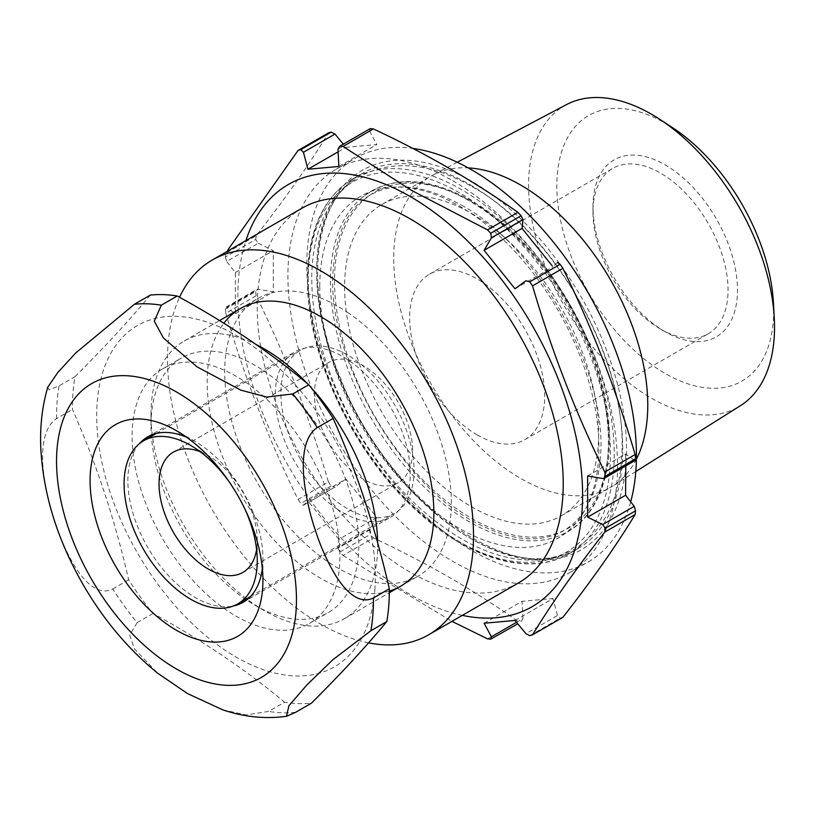 <?xml version="1.0" encoding="UTF-8"?>
<svg xmlns="http://www.w3.org/2000/svg" width="815" height="815" viewBox="0 0 815 815"><rect width="100%" height="100%" fill="white"/><g stroke="black" fill="none" stroke-linecap="round" stroke-linejoin="round"><path stroke-width="0.61" stroke-dasharray="4.08 3.06" d="M319.765 286.636A197.393 113.968 -120 0 0 529.129 547.099A197.393 113.968 -120 0 0 529.129 267.931A197.393 113.968 -120 0 0 319.765 286.636M630.688 501.785A233.08 134.567 60 0 1 588.165 561.993A233.08 134.567 60 0 1 355.075 427.417A233.08 134.567 60 0 1 355.085 158.283A233.08 134.567 60 0 1 412.798 148.401M452.733 180.726A233.08 134.567 60 0 1 604.995 386.127A233.08 134.567 60 0 1 569.267 572.894A233.08 134.567 60 0 1 390.477 511.311A233.08 134.567 60 0 1 336.188 169.184A233.08 134.567 60 0 1 452.733 180.726M389.326 591.099A160.28 92.543 60 0 1 320.499 578.253A160.28 92.543 60 0 1 221.619 454.261A160.28 92.543 60 0 1 223.85 323.229M368.574 642.872A216.383 124.929 60 0 1 208.08 502.315A216.383 124.929 60 0 1 179.545 297.281M518.422 582.97A216.383 124.929 60 0 1 302.039 458.04A216.383 124.929 60 0 1 302.039 208.182M462.299 615.376A243.767 140.74 60 0 1 288.347 465.946A243.767 140.74 60 0 1 245.916 240.588M557.501 262.542L552.977 266.862L552.061 265.659M515.009 288.775L552.977 266.862M635.14 460.485L634.233 460.312L602.692 478.517M587.635 475.95L625.604 454.026L634.233 460.312M625.798 465.874L625.604 454.026M562.89 617.312A270.478 156.164 60 0 1 560.129 618.147L557.501 615.508L525.96 633.713M515.009 620.47L552.977 598.546L557.501 615.508M484.1 623.231L522.069 601.307L552.977 598.546M337.96 149.196L369.501 130.991L370.204 128.638M369.501 130.991L376.836 144.561L345.927 147.321L343.156 143.97M338.867 166.474L376.836 144.561M338.103 151.834L345.927 147.321M225.368 256.98L226.702 261.442L258.243 243.237L255.716 239.457L225.368 256.98A270.478 156.164 -120 0 1 225.806 253.251L256.165 235.729C285.27 198.565 309.343 164.314 328.404 132.957M255.716 239.457A270.478 156.164 60 0 1 256.165 235.729M258.243 243.237L273.31 250.633L273.31 291.841L258.243 289.274L226.702 307.479L235.341 313.765L235.341 272.556L226.702 261.442M235.341 272.556L273.31 250.633M235.341 313.765L273.31 291.841M225.806 313.266C244.857 378.231 268.94 440.294 298.046 499.452L328.404 481.92C309.343 416.964 285.27 354.902 256.165 295.733L225.806 313.266A270.478 156.164 -120 0 1 225.368 309.028L226.702 307.479L225.806 307.306L256.633 289.508L258.243 289.274M256.165 295.733A270.478 156.164 60 0 1 255.716 291.505L256.633 289.508M298.046 499.452A270.478 156.164 -120 0 0 300.806 503.476L303.445 505.249L334.985 487.044L331.165 485.954A270.478 156.164 60 0 1 328.404 481.92M334.792 487.166L303.353 505.31L307.958 500.93L345.927 479.006L376.836 517.454L369.501 529.984L337.96 548.2L338.867 539.377L376.836 517.454M345.927 479.006L334.782 487.166M338.867 539.377L307.958 500.93M337.96 548.2L339.845 552.04A270.478 156.164 -120 0 0 343.054 555.443L373.402 537.91A270.478 156.164 60 0 1 370.204 534.508L369.501 529.984M343.054 555.443L451.948 621.356M487.533 638.848L517.882 621.325C474.982 590.753 426.826 562.951 373.402 537.91M516.527 622.314L522.975 618.595L521.091 621.631A270.478 156.164 60 0 1 517.882 621.325M517.78 623.821L490.742 639.154M522.975 618.595L522.069 601.307M469.44 200.928A196.527 113.468 -120 0 0 360.79 198.626A196.527 113.468 -120 0 0 344.236 358.732A196.527 113.468 -120 0 0 469.44 521.865A196.527 113.468 -120 0 0 556.075 536.881A196.527 113.468 -120 0 0 600.604 384.13A196.527 113.468 -120 0 0 469.44 200.928M471.62 213.449A179.657 103.719 60 0 1 588.99 371.762A179.657 103.719 60 0 1 561.443 515.722A179.657 103.719 60 0 1 381.797 411.993A179.657 103.719 60 0 1 381.797 204.555A179.657 103.719 60 0 1 471.62 213.449M636.403 459.212A179.657 103.719 60 0 1 612.513 486.188A179.657 103.719 60 0 1 610.557 487.36A179.657 103.719 60 0 1 520.734 478.466A179.657 103.719 60 0 1 403.374 320.152A179.657 103.719 60 0 1 430.911 176.193A179.657 103.719 60 0 1 432.908 175.093A179.657 103.719 60 0 1 468.207 167.89M566.537 104.585A173.901 100.408 -120 0 0 537.431 243.257A173.901 100.408 -120 0 0 651.552 398.24A173.901 100.408 -120 0 0 740.397 405.717M773.404 302.487A153.302 88.509 60 0 1 665.244 373.525A153.302 88.509 60 0 1 556.9 181.643A153.302 88.509 60 0 1 672.436 127.609M660.517 329.056L660.517 329.056A95.508 55.135 60 0 1 592.984 212.083A95.508 55.135 60 0 1 612.768 168.369A95.508 55.135 60 0 1 708.276 223.504A95.508 55.135 60 0 1 708.266 333.783A95.508 55.135 60 0 1 660.517 329.056L665.244 331.776A102.181 58.996 -120 0 0 737.494 290.069A102.181 58.996 -120 0 0 665.244 164.915A102.181 58.996 -120 0 0 592.984 206.633A102.181 58.996 -120 0 0 665.244 331.776L660.517 329.056M477.172 434.904A95.508 55.135 -120 0 0 524.931 439.631A95.508 55.135 -120 0 0 524.931 329.362A95.508 55.135 -120 0 0 429.423 274.217A95.508 55.135 -120 0 0 414.784 350.745A95.508 55.135 -120 0 0 477.172 434.904M222.627 709.784L246.008 714.918L268.655 711.424L284.557 702.245A224.064 129.361 -120 0 0 311.442 703.172M307.51 383.722A160.28 92.543 60 0 1 310.556 386.993M377.661 542.902A160.28 92.543 60 0 1 344.49 618.616A160.28 92.543 60 0 1 264.345 610.68A160.28 92.543 60 0 1 151.009 414.366A160.28 92.543 60 0 1 184.2 340.996A160.28 92.543 60 0 1 256.195 344.562M347.536 312.359A160.28 92.543 60 0 1 444.46 453.772A160.28 92.543 60 0 1 418.156 576.083A160.28 92.543 60 0 1 257.876 483.54A160.28 92.543 60 0 1 257.876 298.463A160.28 92.543 60 0 1 347.536 312.359M263.622 370.754A146.924 84.831 60 0 1 352.467 500.379A146.924 84.831 60 0 1 328.363 612.503A146.924 84.831 60 0 1 254.901 605.219A146.924 84.831 60 0 1 151.009 425.277A146.924 84.831 60 0 1 181.439 358.009A146.924 84.831 60 0 1 263.622 370.754M244.734 381.654A146.924 84.831 60 0 1 333.579 511.29A146.924 84.831 60 0 1 309.476 623.404A146.924 84.831 60 0 1 162.542 538.583A146.924 84.831 60 0 1 162.542 368.92A146.924 84.831 60 0 1 244.734 381.654M374.829 589.826A197.016 113.743 -120 0 0 176.733 316.363A197.016 113.743 -120 0 0 156.47 582.307A197.016 113.743 -120 0 0 374.829 589.826M150.327 295.081C130.298 319.337 105.176 346.548 74.949 376.703A224.064 129.361 -120 0 0 72.454 409.446C96.282 463.297 115.007 520.082 128.627 579.822A224.064 129.361 -120 0 0 153.016 613.491C202.161 640.264 246.018 669.849 284.557 702.245M47.759 387.207L49.145 389.906L59.047 385.882L74.949 376.703M153.016 613.491L137.114 622.67A224.064 129.361 60 0 1 112.725 589C98.146 596.274 84.566 581.38 75.897 568.035C67.085 553.731 59.984 538.094 54.615 521.121C48.829 504.22 44.978 486.586 43.083 468.248C41.636 450.909 42.706 427.743 56.551 418.625L72.454 409.446M112.725 589L128.627 579.822M137.114 622.67L129.697 635.089L134.414 648.811L157.743 673.261M139.447 443.645A95.508 55.135 -120 0 0 189.722 594.043A95.508 55.135 -120 0 0 233.212 606.054M262.349 568.493A95.508 55.135 -120 0 0 262.929 558.601A95.508 55.135 -120 0 0 195.396 441.638A95.508 55.135 -120 0 0 186.533 437.197M337.064 508.978A95.508 55.135 60 0 1 279.311 424.717A95.508 55.135 60 0 1 294.989 351.836A95.508 55.135 60 0 1 390.487 406.98A95.508 55.135 60 0 1 390.487 517.25A95.508 55.135 60 0 1 337.064 508.978M300.511 459.232A94.163 54.371 60 0 1 300.378 350.267A94.163 54.371 60 0 1 394.541 404.637A94.163 54.371 60 0 1 394.541 513.369A94.163 54.371 60 0 1 300.511 459.232M229.565 482.378A94.163 54.371 60 0 1 244.724 508.642M200.083 451.653A69.458 40.098 60 0 1 208.151 455.534A69.458 40.098 60 0 1 257.265 540.61A69.458 40.098 60 0 1 256.593 549.534M328.883 442.769A69.458 40.098 60 0 1 328.791 362.4A69.458 40.098 60 0 1 398.24 402.498A69.458 40.098 60 0 1 398.24 482.704A69.458 40.098 60 0 1 328.883 442.769M308.223 279.973A213.713 123.391 60 0 1 534.905 259.73A213.713 123.391 60 0 1 534.905 561.963A213.713 123.391 60 0 1 308.223 279.973M308.223 277.793A216.383 124.929 -120 0 0 402.681 495.561A216.383 124.929 -120 0 0 569.42 553.528A216.383 124.929 -120 0 0 569.42 303.669A216.383 124.929 -120 0 0 353.038 178.74A216.383 124.929 -120 0 0 308.223 277.793M469.735 184.547A216.383 124.929 60 0 1 611.097 375.226A216.383 124.929 60 0 1 577.927 548.617A216.383 124.929 60 0 1 411.178 490.65A216.383 124.929 60 0 1 316.729 272.882A216.383 124.929 60 0 1 361.544 173.829A216.383 124.929 60 0 1 469.735 184.547M471.62 181.276A219.052 126.468 -120 0 0 337.481 372.119A219.052 126.468 -120 0 0 605.769 527.01A219.052 126.468 -120 0 0 471.62 181.276M529.77 635.669L560.129 618.147M225.368 309.028L255.716 291.505M331.165 485.954L300.806 503.476M339.845 552.04L370.204 534.508M471.62 201.825A193.888 111.94 60 0 1 590.355 507.837A193.888 111.94 60 0 1 352.885 370.744A193.888 111.94 60 0 1 471.62 201.825M295.55 712.351A224.064 129.361 60 0 1 268.655 711.424M56.551 418.625A224.064 129.361 60 0 1 59.047 385.882M569.42 553.528C529.251 577.56 466.751 558.856 413.531 507.857C351.591 450.451 306.501 353.241 307.438 278.883C307.988 230.492 323.188 197.118 353.038 178.74L361.544 173.829C312.848 199.594 302.783 289.906 340.955 379.413C388.612 502.386 515.335 590.875 577.927 548.617L569.42 553.528M569.267 572.894L588.165 561.993M336.188 169.184L355.085 158.283M360.79 198.626C389.855 175.296 426.622 175.959 471.07 200.602C529.668 233.467 585.374 312.349 602.682 386.799C620.969 459.181 601.908 522.16 556.075 536.881M561.443 515.722L610.557 487.36M381.797 204.555L430.911 176.193M457.246 162.246L432.908 175.093M635.802 471.528L612.513 486.188M524.931 439.631L708.266 333.783M429.423 274.217L612.768 168.369M592.984 212.083L592.984 206.633M344.49 618.616L389.315 592.739M400.644 586.189L418.156 576.083M184.2 340.996L219.571 320.57M240.364 308.569L257.876 298.463M254.901 605.219L264.345 610.68M151.009 425.277L151.009 414.366M309.476 623.404L328.363 612.503M162.542 368.92L181.439 358.009M243.145 602.316L390.487 517.25M147.647 436.901L294.989 351.836M195.396 441.638L176.509 430.728M262.929 558.601L262.929 580.412M250.439 596.57L394.541 513.369M156.276 433.468L300.378 350.267M208.151 455.534L190.679 445.448M257.265 540.61L257.265 560.781M242.88 572.405L398.24 482.704M173.422 452.101L328.791 362.4M472.242 186.747C552.56 230.543 625.451 355.493 622.049 450.186C620.908 496.956 605.025 529.923 574.422 549.096C542.709 565.926 506.441 563.318 465.599 541.252C422.17 516.639 385.22 478.201 354.749 425.96C325.44 373.749 311.116 323.015 311.788 273.748C313.327 227.864 329.189 195.488 359.374 176.621C392.31 159.261 429.933 162.633 472.242 186.747M461.555 205.248C538.022 245.926 609.243 373.82 600.237 459.273C593.941 531.074 546.519 555.922 484.609 526.959C401.775 491.425 322.638 352.651 333.661 265.221C337.247 230.747 349.146 207.519 369.368 195.539C393.125 181.45 423.851 184.689 461.555 205.248"/><path stroke-width="1.22" d="M412.798 148.401A233.08 134.567 60 0 1 471.62 169.826A233.08 134.567 60 0 1 630.688 501.785M223.85 323.229A160.28 92.543 60 0 1 396.416 394.022A160.28 92.543 60 0 1 389.326 591.099M179.545 297.281A216.383 124.929 60 0 1 212.308 259.985A216.383 124.929 60 0 1 320.499 270.702A216.383 124.929 60 0 1 461.861 461.382A216.383 124.929 60 0 1 428.69 634.773A216.383 124.929 60 0 1 368.574 642.872M212.308 259.985L302.039 208.182A216.383 124.929 60 0 1 410.23 218.899A216.383 124.929 60 0 1 551.592 409.578A216.383 124.929 60 0 1 518.422 582.97L428.69 634.773M245.916 240.588A243.767 140.74 60 0 1 410.23 196.547A243.767 140.74 60 0 1 580.575 463.511A243.767 140.74 60 0 1 462.299 615.376M484.1 250.327L522.069 228.414L522.975 219.592L491.435 237.797L484.1 250.327L515.009 288.775L525.96 280.747L529.77 281.837A270.478 156.164 -120 0 1 532.541 285.861L562.89 268.339C591.996 327.498 616.079 389.56 635.13 454.526A270.478 156.164 60 0 1 635.568 458.764L634.233 460.312M557.501 262.542L560.129 264.315A270.478 156.164 60 0 1 562.89 268.339M587.635 517.158L602.692 524.554L634.233 506.339L625.604 495.235L587.635 517.158L587.635 475.95L602.692 478.517L604.302 478.283L605.219 476.286A270.478 156.164 -120 0 0 604.781 472.048C575.675 412.889 551.592 350.827 532.541 285.861M604.781 472.048L635.13 454.526M625.604 495.235L625.798 465.874M451.948 621.356L487.533 638.848A270.478 156.164 -120 0 0 490.742 639.154L491.435 636.8L484.1 623.231L515.009 620.47L525.96 633.713L529.77 635.669A270.478 156.164 -120 0 0 532.541 634.834C551.592 603.477 575.675 569.216 604.781 532.063A270.478 156.164 -120 0 0 605.219 528.334L602.692 524.554M634.233 506.339L635.568 510.811A270.478 156.164 60 0 1 635.13 514.53C616.079 545.887 591.996 580.148 562.89 617.312L532.541 634.834M604.781 532.063L635.13 514.53M491.435 237.797L490.742 233.273A270.478 156.164 -120 0 0 487.533 229.871L517.882 212.348A270.478 156.164 60 0 1 521.091 215.751L522.975 219.592M487.533 229.871L411.494 190.364L343.054 146.466L373.402 128.933C426.826 153.974 474.982 181.776 517.882 212.348M343.054 146.466A270.478 156.164 -120 0 0 339.845 146.16L370.204 128.638A270.478 156.164 60 0 1 373.402 128.933M370.204 128.638L339.845 146.16L337.96 149.196L338.867 166.474L307.958 169.235L338.103 151.834M343.156 143.97L334.985 134.067L303.445 152.283L307.958 169.235M303.445 152.283L300.806 149.644A270.478 156.164 -120 0 0 298.046 150.48L328.404 132.957A270.478 156.164 60 0 1 331.165 132.122L334.985 134.067M298.046 150.48L227.711 250.154M490.742 639.154L517.78 623.821M552.061 265.659L522.069 228.414M468.207 167.89A179.657 103.719 60 0 1 520.734 185.097A179.657 103.719 60 0 1 636.403 459.212M635.802 471.528L740.397 405.717A173.901 100.408 -120 0 0 774.25 317.667A173.901 100.408 -120 0 0 659.712 119.285A173.901 100.408 -120 0 0 566.537 104.585L457.246 162.246M659.712 119.285L672.436 127.609A153.302 88.509 60 0 1 773.404 302.487L774.25 317.667M286.452 716.314L295.55 712.351L311.442 703.172C341.668 673.017 366.801 645.806 386.819 621.539A224.064 129.361 -120 0 0 388.765 605.637A224.064 129.361 -120 0 0 389.315 588.797C375.695 529.057 356.97 472.272 333.141 418.421A224.064 129.361 -120 0 0 308.753 384.751C270.213 352.355 226.366 322.771 177.212 295.998A224.064 129.361 -120 0 0 150.327 295.081L134.424 304.26L75.683 353.007L57.773 372.516L47.759 387.207C42.268 405.982 39.935 425.878 40.75 446.885C42.95 492.79 56.765 538.155 82.172 582.98C102.782 618.931 127.975 649.025 157.743 673.261L187.481 693.534L222.627 709.784C243.828 716.996 265.099 719.166 286.452 716.314L288.979 705.637L306.878 684.957L332.775 659.804L370.917 630.718L386.819 621.539M256.195 344.562A160.28 92.543 60 0 1 273.86 354.892A160.28 92.543 60 0 1 307.51 383.722M310.556 386.993A160.28 92.543 60 0 1 377.661 542.902M308.753 384.751L292.85 393.93A224.064 129.361 60 0 1 317.249 427.6C303.302 436.799 302.314 460.098 303.812 477.59C305.737 495.877 309.578 513.389 315.323 530.147C320.743 547.262 327.895 562.971 336.768 577.295C345.387 590.498 358.936 605.209 373.413 597.976L389.315 588.797M317.249 427.6L333.141 418.421M292.85 393.93L266.79 397.058L240.741 390.12L197.067 366.882L163.407 337.97L154.3 321.181L161.309 305.187L177.212 295.998M233.212 606.054A95.508 55.135 -120 0 0 243.145 602.316A95.508 55.135 -120 0 0 262.349 568.493M186.533 437.197A95.508 55.135 -120 0 0 147.647 436.901A95.508 55.135 -120 0 0 139.447 443.645M169.245 625.767A122.219 70.559 60 0 1 90.159 476.469A122.219 70.559 60 0 1 176.509 430.728A122.219 70.559 60 0 1 262.929 580.412A122.219 70.559 60 0 1 169.245 625.767M244.724 508.642A94.163 54.371 60 0 1 257.265 560.781A94.163 54.371 60 0 1 237.756 603.884A94.163 54.371 60 0 1 143.725 549.748A94.163 54.371 60 0 1 143.593 440.783A94.163 54.371 60 0 1 190.679 445.448A94.163 54.371 60 0 1 229.565 482.378M256.593 549.534A69.458 40.098 60 0 1 242.88 572.405A69.458 40.098 60 0 1 173.513 532.47A69.458 40.098 60 0 1 173.422 452.101A69.458 40.098 60 0 1 200.083 451.653M560.129 264.315L529.77 281.837M605.219 476.286L635.568 458.764M635.568 510.811L605.219 528.334M490.742 233.273L521.091 215.751M300.806 149.644L331.165 132.122M491.435 636.8L516.527 622.314M373.413 597.976A224.064 129.361 60 0 1 370.917 630.718M134.424 304.26A224.064 129.361 60 0 1 161.309 305.187M186.584 398.301A169.652 97.943 60 0 1 274.991 666.466A169.652 97.943 60 0 1 67.951 526.775A169.652 97.943 60 0 1 186.584 398.301M604.302 478.283L635.14 460.485M389.315 592.739L400.644 586.189M219.571 320.57L240.364 308.569M237.756 603.884L250.439 596.57M143.593 440.783L156.276 433.468"/></g></svg>
